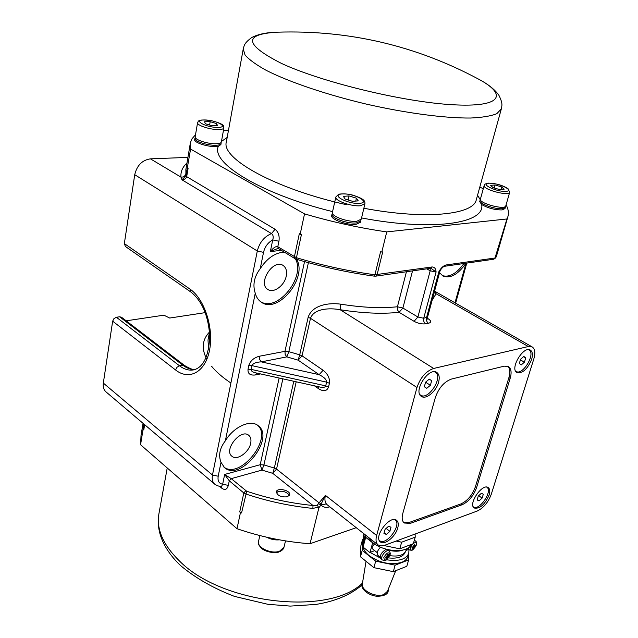<?xml version="1.0" encoding="UTF-8"?>
<svg xmlns="http://www.w3.org/2000/svg" width="638" height="638" viewBox="0 0 638 638"><rect width="100%" height="100%" fill="white"/><g stroke="black" fill="none" stroke-linecap="round" stroke-linejoin="round"><path stroke-width="0.96" d="M366.037 561.296L362.376 583.786C360.63 590.365 376.253 598.085 384.044 594.401L387.497 591.235M362.209 550.339L362.607 539.317L360.893 545.705L360.478 556.799L373.908 567.668L393.303 571.648L406.797 566.313L408.655 559.893L395.145 565.164L375.694 561.169L362.209 550.339L360.478 556.799M362.607 539.317L363.357 539.046M408.495 554.326L408.655 559.893M363.245 542.212L362.99 543.169C362.033 547.237 364.091 551.391 369.155 555.642C380.001 563.123 390.847 565.348 401.701 562.325C405.018 560.993 407.076 559.048 407.873 556.495L407.913 556.352M375.694 561.169L373.908 567.668M395.145 565.164L393.303 571.648M374.721 550.642L370.04 552.388L380.248 557.987M386.469 559.741C398.583 561.631 406.031 559.478 408.798 553.282L408.958 549.733M408.543 549.438L405.999 550.49M405.202 552.197C403.16 556.942 397.586 558.848 388.47 557.907M408.368 547.787L409.014 549.773L407.283 548.465M413.44 543.289C421.997 539.246 409.676 556.48 410.497 547.404L412.674 543.935M414.836 545.857L415.314 545.139L414.66 545.873L414.764 544.326L414.245 544.525L413.759 546.264L413.336 545.889L413.249 546.862L412.148 547.005L411.965 547.635L413.536 547.747L412.969 548.935L414.182 547.077L415.577 546.264L415.131 546.112M415.577 546.264L415.761 545.626L414.875 545.913M413.328 547.747L412.642 548.297L413.28 547.683M412.18 546.997L411.965 547.635M414.764 544.326L414.237 544.589M414.62 547.54L413.584 546.599M377.225 552.628L372.425 548.808C371.731 547.229 372.504 545.649 374.745 544.055M370.04 552.388L372.704 542.579C384.299 552.341 408.057 553.401 411.255 544.469M380.503 547.165C377.353 550.57 376.46 553.298 377.824 555.339L380.144 557.189M382.282 559.925C384.236 560.603 385.328 560.698 385.543 560.212C386.245 560.515 387.713 558.832 389.93 555.164C390.536 553.632 390.249 552.261 389.06 551.057C386.469 548.481 379.195 557.987 382.282 559.925L380.83 558.856C379.522 555.794 381.046 552.771 385.4 549.789L386.293 549.214M385.4 549.789L387.697 549.884L389.06 551.057M389.858 555.323C386.484 560.658 384.459 561.384 383.797 557.492C387.186 552.141 389.212 551.415 389.858 555.323M387.928 557.365L389.052 556.408L388.582 556.248M388.048 557.708L386.979 556.703M386.644 557.843L386.341 559.111L387.824 557.484M386.708 557.883L385.998 558.441L386.66 557.819L386.134 557.038M385.527 557.102L385.296 557.756L386.66 557.556M388.271 555.969L388.773 555.243L388.095 555.985L388.215 554.398L387.673 554.589L387.577 555.873L387.154 556.368L386.724 555.977L387.059 556.48L385.488 557.102L385.296 557.756M389.052 556.408L389.244 555.754L388.319 556.033M386.708 558.505L386.875 558.912M389.77 555.65C398.583 556.846 403.982 555.18 405.959 550.634L405.991 550.53M402.825 550.092C399.268 551.423 394.954 551.559 389.866 550.49L398.064 550.69M389.866 550.49L389.555 551.591M372.464 542.667L365.702 537.316L363.078 547.093L369.801 552.476M364.059 533.862L363.461 536.103L363.078 547.093M365.702 537.316L365.773 535.21M364.123 538.767L365.032 535.513L365 538.049L363.947 542.069L363.477 540.952L365 538.049M365.008 537.794L363.524 540.601M367.368 536.47L372.704 542.579M383.956 545.546L399.787 548.808L413.328 543.688L415.218 537.14L401.661 542.196L396.134 541.056M399.787 548.808L401.661 542.196M415.099 534.038L415.218 537.14M318.888 507.792L320.946 504.945L318.314 503.757L317.293 505.272L318.888 507.792L310.052 543.72L356.235 527.69M310.052 543.72C285.258 541.925 260.91 536.917 236.993 528.711L240.462 512.545L239.736 511.931L241.571 512.928L246.699 491.244L231.227 478.652L224.664 474.449L229.273 480.821L243.804 492.951L245.774 490.75M143.933 424.079L140.567 444.75L236.993 528.711M140.567 444.75L141.038 435.275L143.056 423.337M266.66 537.212C270.703 539.349 274.946 540.219 279.388 539.836M143.119 428.864L143.765 429.94L143.159 429.422M317.293 505.272L313.019 505.511C290.489 503.238 268.383 498.485 246.699 491.244M239.736 511.931L243.804 492.951L245.654 493.94C267.633 501.293 290.035 506.109 312.867 508.398L313.019 505.511L272.753 473.34L276.533 469.105L274.332 468.053L272.753 473.34L261.955 470.094L263.933 464.927L282.857 378.844M312.867 508.398L318.777 507.098M296.199 381.787L276.533 469.105L318.888 502.696L321.337 503.637L325.396 495.367L318.314 503.757M329.838 506.851C325.954 507.904 322.995 507.274 320.946 504.945L321.337 503.637M279.133 378.023L260.208 464.711L261.955 470.094L231.227 478.652L229.273 480.821L228.324 485.398L222.662 484.218L221.625 486.26M287.347 496.795C281.031 497.369 277.363 495.702 276.358 491.77C277.123 487.201 291.048 490.415 289.644 494.841L287.347 496.795M376.635 535.489L416.973 387.497C420.418 377.505 425.977 371.156 433.657 368.453L528.328 346.538L532.188 346.936C535.011 348.906 535.553 352.902 533.823 358.923L491.276 494.267C488.198 502.425 483.508 508.015 477.208 511.038L384.682 545.299L380.966 545.953L378.087 544.94C375.981 543.121 375.503 539.971 376.635 535.489L325.396 495.367C324.399 499.753 324.997 502.888 327.198 504.77L378.087 544.94M531.629 359.457C527.466 369.203 522.57 373.581 516.947 372.576C509.459 368.931 523.487 345.389 530.353 350.11C532.555 351.65 532.977 354.76 531.629 359.457M438.601 382.202C436.304 391.301 426.025 399.866 421.431 396.405C412.762 391.636 428.864 366.579 436.815 372.472C439.215 374.227 439.813 377.473 438.601 382.202M489.115 495.04C484.768 504.722 479.808 509.044 474.241 508.023C467.774 504.227 482.48 482.838 488.261 487.607C489.904 488.907 490.183 491.388 489.115 495.04M397.761 527.889C395.6 536.606 384.483 545.681 380.407 541.941C373.11 537.084 390.089 514.491 396.605 520.353C398.319 521.796 398.702 524.308 397.761 527.889M403.71 522.514L409.181 522.466L460.947 503.916L462.119 504.746L410.362 523.359L404.261 523.008C402.099 521.198 401.621 517.976 402.833 513.327L435.307 397.657C438.713 387.952 444.112 381.755 451.489 379.052L504.235 366.156L508.454 366.579C511.253 368.573 511.82 372.512 510.161 378.39L476.57 487.615L475.39 486.794L508.901 377.632C510.44 372.273 510.073 368.477 507.792 366.26M462.119 504.746C468.643 501.691 473.46 495.973 476.57 487.615M529.771 350.621L529.205 349.704M516.038 371.779L517.115 371.826M436.536 373.389L435.658 371.962M420.49 395.568L422.149 395.767M487.528 487.879L487.177 487.153M473.436 507.154L474.233 507.234M396.038 520.903L395.512 519.795M460.947 503.916C467.471 500.862 472.287 495.152 475.39 486.794M528.894 349.879C536.167 353.42 522.666 376.021 516.038 371.428M519.308 363.453L520.632 359.186L523.846 356.427L525.736 357.95L524.412 362.201L521.206 364.952L519.308 363.453M520.464 359.896L524.412 362.201M523.551 356.682L525.736 357.95M486.89 487.265C493.15 490.925 479.05 511.461 473.436 506.843M477.104 499.905L478.285 496.069L481.403 493.254L483.317 494.275L482.129 498.095L479.026 500.902L477.104 499.905M478.699 495.694L482.129 498.095M477.192 499.618L479.026 500.902M434.47 371.787L435.299 372.185C443.737 376.803 428.242 400.895 420.538 395.145L419.828 394.555M424.334 386.764L425.602 382.154L429.278 379.116L431.663 380.687L430.387 385.28L426.734 388.319L424.334 386.764L426.734 388.319M425.291 383.294L426.367 382.704L426.471 381.436M426.367 382.704L430.387 385.28M429.238 379.147L431.663 380.687M240.462 512.545L241.571 512.928M496.811 255.017L495.79 257.808L494.984 258.007L445.922 264.993L444.694 266.269L493.748 259.227L494.984 258.007L506.955 218.962L386.756 231.897L381.811 252.01L382.712 251.898L377.074 274.811L375.854 276.142L430.913 268.247L432.141 266.963L374.921 274.771L374.147 276.126L375.854 276.142M430.945 268.239L436.081 272.059C435.921 268.789 434.606 267.091 432.141 266.963M445.922 264.993C443.243 265.847 440.906 268.064 438.904 271.644L440.483 269.978M381.811 252.01L380.551 251.835L374.921 274.771C348.603 271.174 322.445 265.488 296.447 257.712L301.423 234.561L300.179 234.186L304.533 213.874C331.824 221.928 359.226 227.933 386.756 231.897M506.955 218.962L507.848 216.8C508.957 213.076 508.374 209.081 506.101 204.806M479.792 187.086L483.277 188.752M223.467 130.28L228.5 130.184M195.523 134.73L192.07 138.693L190.467 142.489L190.587 149.077L185.945 175.657L185.865 169.564L190.268 143.518M304.533 213.874L190.587 149.077M505.288 206.521L505.017 208.594L502.114 209.918C494.897 209.974 488.086 208.187 481.682 204.559L479.712 201.624L480.51 199.917M360.574 222.184L356.116 224.329C347.287 225.469 330.109 219.225 331.704 215.5L332.007 214.145M220.931 142.657L220.907 144.563L218.332 146.293L215.724 146.557C207.486 146.987 193.649 142.426 194.686 139.65L195.34 137.672M505.368 207.35L502.465 208.666C495.263 209.631 478.452 203.522 480.007 200.547M505.79 205.891C505.121 210.373 478.452 203.203 480.414 199.088L484.194 185.443C482.264 189.398 509.084 196.568 509.698 192.245L505.79 205.891M490.662 185.307L495.048 184.98L501.739 186.942L504.1 189.255L499.721 189.606L492.975 187.62L490.662 185.307M494.211 187.987L495.048 184.98M501.739 186.942L501.013 189.502M221.099 143.486C220.812 144.547 219.097 145.137 215.955 145.265C207.709 145.687 193.872 141.126 194.909 138.358M216.218 143.749C207.98 144.156 194.127 139.602 195.164 136.843L197.573 122.687C196.552 125.335 210.476 129.865 218.746 129.546C221.904 129.458 223.619 128.908 223.898 127.895L221.37 141.979C221.083 143.032 219.368 143.622 216.218 143.749M217.518 125.598L211.904 125.694L205.404 123.756L204.575 121.754L210.189 121.683L216.625 123.597L217.518 125.598M216.266 125.622L216.625 123.597M209.607 125.008L210.189 121.683M360.845 219.927L360.893 220.836L356.443 222.917C347.614 224.05 330.428 217.805 332.015 214.097L332.446 213.355M361.291 219.137L356.833 221.258C348.005 222.383 330.803 216.138 332.39 212.446L335.843 197.054M358.245 200.874L352.591 201.329L345.118 199.056L343.364 196.368L349.018 195.938L356.427 198.179L358.245 200.874M355.749 201.074L356.427 198.179M348.101 199.965L349.018 195.938M300.179 234.186L299.334 233.691L294.373 256.835L294.884 258.573L296.447 259.243L296.447 257.712L277.801 246.746C275.807 246.101 273.311 247.719 270.329 251.587L278.144 248.341M507.848 216.8L496.667 255.527L501.707 237.145M186.719 176.455L185.921 175.761L186.719 176.455L188.09 168.376L187.389 167.969M185.921 175.761L181.989 179.82C184.438 179.661 186.001 178.6 186.679 176.654L275.05 229.257L271.509 233.596C273.239 234.896 273.638 236.993 272.729 239.896L270.329 251.587L281.374 250.335M186.966 163.081C182.524 167.06 180.522 171.734 180.961 177.117L181.982 179.828L271.509 233.596C264.268 236.594 259.53 242.392 257.305 251.005L212.478 475.039C211.736 479.106 212.478 482.145 214.695 484.138L106.044 391.923C103.723 389.85 102.822 386.899 103.324 383.079L112.655 321.169L175.57 369.968C189.255 380.87 205.468 372.082 209.591 349.943C213.921 327.964 204.423 298.815 189.949 289.078L190.898 292.037C202.126 301.056 208.419 315.826 209.758 336.338C208.754 356.148 203.426 367.321 193.777 369.857C188.984 370.734 184.222 369.378 179.485 365.781L182.755 365.167L184.597 365.534C190.076 368.804 193.641 370.104 195.292 369.442M189.949 289.078L124.346 243.572L134.73 174.708C136.963 165.386 142.202 160.098 150.44 158.846L180.961 177.117C183.489 177.276 185.076 176.2 185.722 173.863M150.44 158.846L187.923 157.395M406.422 271.756L397.426 306.766L402.897 308.042L399.085 312.301L414.062 321.313L417.906 317.006L402.897 308.042L412.531 270.879M340.636 304.151C362.24 307.596 381.173 308.465 397.426 306.766L397.514 309.94L399.085 312.301C382.226 314.127 362.575 313.266 340.126 309.709L340.636 304.151C328.706 302.46 312.149 305.076 308.138 317.309L299.724 354.824L288.831 351.674L286.805 356.873L285.17 354.489L284.963 351.331L259.443 356.219C253.852 357.735 250.303 360.837 248.796 365.526L248.023 369.29C247.656 373.732 250.16 375.615 255.535 374.937L260.519 373.908M465.915 263.223C458.108 274.523 450.436 278.782 442.884 275.999L439.558 272.641M434.175 292.635L436.065 293.735L435.076 291.478M442.222 275.584C449.359 277.674 456.585 273.646 463.906 263.51M314.462 385.823L318.761 388.845L318.657 386.748M318.761 388.845C323.697 391.796 326.951 391.19 328.522 387.027L325.723 385.87C325.228 387.314 323.418 387.729 320.292 387.114L255.264 372.751C252.377 372.042 251.021 370.925 251.197 369.402L248.023 369.29M328.522 387.027L329.415 383.294C329.998 378.406 327.9 374.067 323.123 370.263L319.152 374.666C324.152 377.154 326.632 379.642 326.608 382.138L325.723 385.87L251.197 369.402L251.97 365.646C252.967 363.357 256.077 362.097 261.301 361.874L259.658 359.433L259.443 356.219M256.58 373.039L255.535 374.937M308.393 262.681L288.831 351.674L284.963 351.331L304.549 261.612M323.123 370.263L302.045 355.837L298.121 360.151L299.724 354.824L302.045 355.837L310.499 318.298C313.904 308.625 329.208 307.683 340.126 309.709L433.657 368.453M296.598 259.291C307.923 277.793 277.777 314.55 261.229 302.125C258.31 300.155 256.316 297.188 255.256 293.209C252.496 284.899 254.155 276.717 260.224 268.67C267.067 258.246 275.074 252.72 284.245 252.09M225.374 440.802C233.588 426.83 250.527 419.166 258.063 425.602C275.807 437.812 240.582 482.184 224.512 467.63L221.011 462.327C218.284 455.293 219.735 448.115 225.374 440.802L255.256 293.209M221.011 462.327L218.204 476.219C217.486 480.9 218.97 483.564 222.662 484.218L224.664 474.449L260.208 464.711L263.933 464.927L274.332 468.053L293.791 381.261M294.884 258.573L278.32 248.477L277.801 246.746L278.934 241.252L272.729 239.896C267.992 242.52 264.922 246.675 263.526 252.353L257.305 251.005L134.73 174.708M260.567 301.646C277.259 312.628 305.937 277.195 295.418 258.861M205.284 312.62L169.692 318.043L163.854 315.18L126.18 320.818M184.597 365.534L121.475 317.214L119.625 316.791L182.755 365.167C186.838 368.278 190.993 369.713 195.212 369.474M175.57 369.968L176.981 367.265L179.485 365.781L116.403 317.261L119.625 316.791M116.403 317.261L113.963 318.601L112.655 321.169M124.346 243.572L125.383 246.459L190.898 292.037M395.177 519.946C402.267 524.603 385.982 546.335 379.634 540.649M383.948 533.448L385.081 529.341L388.614 526.23L390.998 527.227L389.866 531.318L386.349 534.421L383.948 533.448M386.181 528.479L389.866 531.318M384.148 532.714L386.349 534.421M223.906 467.088C240.175 479.832 273.439 437.939 257.409 425.139M250.694 443.227C251.388 439.646 250.734 437.006 248.724 435.299C240.853 428.218 223.3 450.133 231.961 456.282C236.945 460.891 249.099 452.334 250.694 443.227M286.239 276.11C287.156 271.126 286.103 267.569 283.081 265.44C273.184 258.406 257.289 283.503 267.864 289.461C273.566 293.6 284.516 285.577 286.239 276.11M326.337 503.9L320.906 505.017M276.366 492.719L277.921 491.683M288.288 494.051L289.229 495.654M276.406 492.863L278.04 491.635C281.852 490.694 285.25 491.483 288.232 493.995L289.134 495.766M406.462 550.251L406.916 548.656M409.014 549.773C411.303 550.45 412.65 550.379 413.049 549.549C416.941 545.466 417.762 542.627 415.521 541.04L414.182 540.745M415.529 545.833L415.394 546.248M414.604 545.61L414.206 545.33M414.883 546.71L414.086 545.992M413.089 547.396L412.595 546.957M413.974 547.795L412.938 547.101M389.005 555.953L388.861 556.392M387.378 557.955L386.309 557.213M386.461 557.524L385.958 557.062M388.327 556.854L387.505 556.089M388.04 555.706L387.625 555.419M388.303 549.717L388.151 550.275M285.497 540.888L284.022 547.133L279.58 551.2C271.278 554.47 256.516 547.444 258.557 541.263L259.841 535.561M361.834 583.714C327.485 616.021 221.258 603.803 179.422 560.922C162.985 544.756 156.166 528.982 158.95 513.606L167.228 467.965M308.138 317.309L310.499 318.298L416.973 387.497M410.362 523.359L409.181 522.466M508.901 377.632L510.161 378.39M219.424 486.204L221.952 488.341C225.062 490.423 227.192 489.442 228.324 485.398M143.765 429.94L144.659 424.693M414.062 321.313C418.018 323.418 421.885 324.256 425.666 323.817L428.473 323.283C431.495 322.421 431.368 320.89 428.106 318.689L427.54 318.354M428.106 318.689L427.635 318.721M426.966 318.529L427.883 319.199L427.596 317.062L423.704 318.258L436.081 272.059L430.187 270.775L430.187 268.351M428.473 323.283C426.726 321.975 426.072 320.124 426.511 317.732L438.904 271.644L439.989 271.046L427.596 317.062M425.666 323.817C423.919 322.509 423.265 320.659 423.704 318.258L417.906 317.006L430.187 270.775L426.726 268.845M480.414 199.981L477.551 195.236M361.579 217.941C432.979 231.586 485.518 223.388 481.682 204.559M218.332 146.293C210.508 162.865 260.95 194.024 332.573 211.609M227.184 137.457L221.466 141.429M476.379 199.503L476.283 199.838C473.38 214.807 425.458 219.895 363.859 208.251M346.546 204.702C275.72 189.207 220.62 158.383 226.386 141.843L243.198 49.174M488.828 183.234C497.807 182.516 515.137 190.642 506.022 191.376C496.874 192.15 479.457 183.832 488.828 183.234M218.044 127.433C206.265 127.656 192.229 120.032 204.12 119.968C215.644 119.777 229.736 127.233 218.044 127.433M364.912 203.785C365.096 200.803 364.234 198.857 352.503 195.061C347.2 193.434 338.563 193.824 338.443 194.438L335.851 197.006C334.296 200.563 351.61 206.752 360.462 205.755L364.912 203.785L361.283 219.185M359.617 203.347C347.766 204.343 330.045 194.718 342.088 193.952C353.675 193.019 371.372 202.39 359.617 203.347M478.325 79.008L478.596 79.152C508.311 94.998 501.516 107.647 452.35 104.72C403.575 101.992 322.326 82.358 281.701 63.537C244.378 44.58 242.966 34.125 277.45 32.179C266.58 32.41 257.975 34.213 251.651 37.594C243.588 43.575 244.282 45.872 243.237 48.959L245.04 54.996C249.099 59.661 256.221 64.821 266.421 70.459C289.197 81.999 326.114 94.552 366.132 104.058C406.239 113.213 444.917 118.269 470.549 118.03C482.248 117.496 490.997 116.052 496.803 113.7L501.34 108.883M465.995 263.207L454.974 302.835M432.078 300.41L436.065 293.735L528.328 346.538M329.415 383.294L326.608 382.138L251.97 365.646L248.796 365.526M298.121 360.151L319.152 374.666L261.301 361.874L286.805 356.873L298.121 360.151M260.224 268.67L263.526 252.353M221.952 488.341L221.601 486.284M218.204 476.219L212.478 475.039L103.324 383.079M278.934 241.252C279.715 235.908 278.423 231.913 275.05 229.257M209.503 332.031C202.286 339.488 201.321 348.452 206.6 358.915M211.529 366.204C216.202 371.922 222.662 377.521 230.892 383.007M208.546 349.688L208.004 340.006L209.543 331.816M388.175 589.552C388.765 593.699 385.224 595.94 377.56 596.283C369.673 596.044 359.306 589.209 362.328 582.51L362.671 581.992M387.465 591.322L395.735 570.683M408.798 553.282L407.873 556.495M415.521 541.04L414.365 540.083M412.044 547.571L412.212 546.997M414.237 544.605L414.676 544.445M414.907 546.192L414.166 545.737M414.66 545.873L414.182 545.578M413.28 547.42L412.762 546.933M380.288 547.372L379.387 546.662M385.384 557.684L385.551 557.094M388.351 556.32L387.585 555.834M388.095 555.985L387.601 555.674M405.959 550.634L406.462 548.879M363.516 540.354L363.477 540.952M284.022 547.133C283.551 549.198 281.9 550.777 279.069 551.87C276.238 553.656 265.512 552.349 261.189 548.002C257.632 543.576 258.869 545.147 258.557 541.263M361.658 585.277C350.294 594.983 335.006 601.371 315.81 604.449L290.202 606.1L267.856 604.298L234.521 596.402C213.315 588.26 195.292 577.948 180.45 565.475C170.083 555.57 163.264 545.043 159.994 533.894C158.096 526.996 157.745 520.225 158.95 513.606M435.299 372.185L434.813 371.882M420.538 395.145L420.059 394.834M509.698 192.245L508.039 188.681C502.569 185.211 495.989 183.361 488.309 183.138C485.319 183.76 483.947 184.526 484.194 185.443M223.898 127.895C222.973 126.707 227.064 124.777 211.537 120.686C195.882 118.58 198.793 121.93 197.573 122.687M360.893 220.836L360.566 222.231M277.45 32.179C348.795 29.922 415.84 45.585 478.596 79.152C488.078 84.128 494.849 89.511 498.9 95.293C503.334 104.177 501.723 105.924 501.269 109.138L476.283 199.838M439.989 271.046L440.467 270.01C442.27 267.569 443.681 266.317 444.694 266.261M495.79 257.808L493.748 259.227M296.447 259.243C322.182 266.947 348.085 272.578 374.147 276.126M278.32 248.477L277.179 248.349M434.582 291.127L532.188 346.936M466.777 263.095L455.612 303.202M221.45 486.284C219.711 486.65 217.462 485.933 214.695 484.138"/></g></svg>
